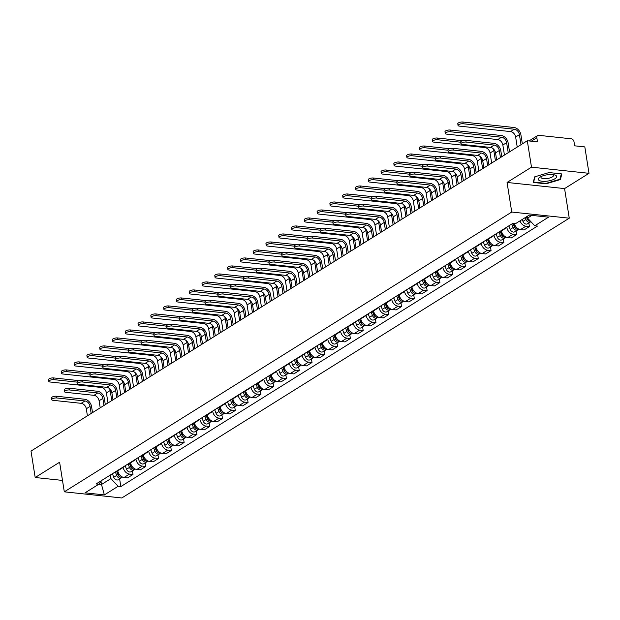 <?xml version="1.0" encoding="UTF-8"?>
<svg xmlns="http://www.w3.org/2000/svg" width="620" height="620" viewBox="0 0 620 620"><rect width="100%" height="100%" fill="white"/><g stroke="black" fill="none" stroke-linecap="round" stroke-linejoin="round"><path stroke-width="0.93" d="M589 173.313L531.487 167.175L527.302 140.763L31 451.096L35.185 477.501L59.613 462.225L64.302 491.823L121.815 497.969L569.261 218.186L564.572 188.589L589 173.313L584.815 146.901L574.639 145.816L573.988 141.701A2.86 2.1 58 0 0 571.268 138.803L538.71 135.331A2.86 2.1 58 0 0 537.618 135.563A2.86 2.1 58 0 0 536.835 137.733L531.309 141.19M531.487 167.175L507.059 182.451L511.748 212.048L64.302 491.823M527.302 140.763L537.486 141.848L536.835 137.733M35.185 477.501L62.496 480.423M117.73 470.417L117.792 470.805A6.572 4.836 58 0 0 124.054 477.478L127.557 477.85L132.975 474.471L129.464 474.091A6.572 4.836 -122 0 1 123.202 467.426L123.14 467.031M132.401 470.867L132.975 474.471M130.518 462.419L130.58 462.807A6.572 4.836 58 0 0 136.842 469.479L140.352 469.851L145.762 466.472L142.251 466.093A6.572 4.836 -122 0 1 135.997 459.428L135.935 459.032M145.189 462.869L145.762 466.472M143.313 454.421L143.375 454.809A6.572 4.836 58 0 0 149.629 461.482L153.14 461.854L158.55 458.475L155.039 458.103A6.572 4.836 -122 0 1 148.785 451.43L148.722 451.035M157.976 454.871L158.55 458.475M156.1 446.423L156.162 446.818A6.572 4.836 58 0 0 162.417 453.483L165.928 453.863L171.337 450.476L167.826 450.104A6.572 4.836 -122 0 1 161.572 443.432L161.51 443.044M170.763 446.873L171.337 450.476M168.888 438.425L168.95 438.821A6.572 4.836 58 0 0 175.204 445.493L178.715 445.865L184.125 442.479L180.621 442.107A6.572 4.836 -122 0 1 174.359 435.434L174.298 435.046M183.559 438.875L184.125 442.479M181.675 430.435L181.738 430.822A6.572 4.836 58 0 0 188 437.495L191.502 437.867L196.912 434.481L193.409 434.108A6.572 4.836 -122 0 1 187.147 427.443L187.085 427.048M196.346 430.885L196.912 434.481M194.463 422.437L194.525 422.825A6.572 4.836 58 0 0 200.787 429.497L204.29 429.869L209.707 426.49L206.197 426.111A6.572 4.836 -122 0 1 199.935 419.446L199.873 419.05M209.134 422.887L209.707 426.49M207.251 414.439L207.312 414.827A6.572 4.836 58 0 0 213.575 421.499L217.085 421.871L222.495 418.492L218.984 418.12A6.572 4.836 -122 0 1 212.73 411.447L212.668 411.052M221.921 414.889L222.495 418.492M220.046 406.441L220.108 406.836A6.572 4.836 58 0 0 226.362 413.501L229.873 413.881L235.282 410.494L231.772 410.122A6.572 4.836 -122 0 1 225.517 403.45L225.455 403.062M234.709 406.89L235.282 410.494M232.833 398.443L232.895 398.838A6.572 4.836 58 0 0 239.149 405.503L242.66 405.883L248.07 402.496L244.559 402.124A6.572 4.836 -122 0 1 238.305 395.452L238.243 395.064M247.496 398.893L248.07 402.496M245.621 390.445L245.683 390.84A6.572 4.836 58 0 0 251.937 397.513L255.448 397.885L260.857 394.498L257.354 394.126A6.572 4.836 -122 0 1 251.092 387.454L251.03 387.066M260.292 390.902L260.857 394.498M258.408 382.455L258.47 382.842A6.572 4.836 58 0 0 264.732 389.515L268.235 389.887L273.645 386.508L270.142 386.128A6.572 4.836 -122 0 1 263.88 379.463L263.818 379.068M273.079 382.904L273.645 386.508M271.196 374.457L271.258 374.844A6.572 4.836 58 0 0 277.52 381.517L281.023 381.889L286.44 378.51L282.929 378.13A6.572 4.836 -122 0 1 276.667 371.465L276.605 371.07M285.867 374.906L286.44 378.51M283.983 366.459L284.045 366.846A6.572 4.836 58 0 0 290.307 373.519L293.818 373.891L299.228 370.512L295.717 370.14A6.572 4.836 -122 0 1 289.463 363.467L289.401 363.072M298.654 366.908L299.228 370.512M296.779 358.461L296.841 358.856A6.572 4.836 58 0 0 303.095 365.521L306.606 365.901L312.015 362.514L308.504 362.142A6.572 4.836 -122 0 1 302.25 355.469L302.188 355.082M311.442 358.91L312.015 362.514M309.566 350.463L309.628 350.858A6.572 4.836 58 0 0 315.882 357.523L319.393 357.903L324.803 354.516L321.292 354.144A6.572 4.836 -122 0 1 315.038 347.471L314.976 347.084M324.237 350.912L324.803 354.516M322.353 342.465L322.416 342.86A6.572 4.836 58 0 0 328.67 349.533L332.18 349.905L337.59 346.518L334.087 346.146A6.572 4.836 -122 0 1 327.825 339.473L327.763 339.086M337.024 342.922L337.59 346.518M335.141 334.474L335.203 334.862A6.572 4.836 58 0 0 341.465 341.535L344.968 341.907L350.378 338.528L346.875 338.148A6.572 4.836 -122 0 1 340.613 331.483L340.55 331.088M349.812 334.924L350.378 338.528M347.928 326.476L347.99 326.864A6.572 4.836 58 0 0 354.253 333.537L357.756 333.909L363.173 330.53L359.662 330.15A6.572 4.836 -122 0 1 353.4 323.485L353.338 323.09M362.599 326.926L363.173 330.53M360.724 318.478L360.786 318.874A6.572 4.836 58 0 0 367.04 325.539L370.551 325.919L375.96 322.532L372.45 322.16A6.572 4.836 -122 0 1 366.195 315.487L366.133 315.099M375.387 318.928L375.96 322.532M373.511 310.481L373.573 310.876A6.572 4.836 58 0 0 379.828 317.541L383.338 317.921L388.748 314.534L385.237 314.162A6.572 4.836 -122 0 1 378.983 307.489L378.921 307.101M388.174 310.93L388.748 314.534M386.299 302.483L386.361 302.878A6.572 4.836 58 0 0 392.615 309.55L396.126 309.923L401.535 306.536L398.025 306.164A6.572 4.836 -122 0 1 391.77 299.491L391.708 299.103M400.969 302.94L401.535 306.536M399.086 294.492L399.148 294.88A6.572 4.836 58 0 0 405.41 301.553L408.913 301.925L414.323 298.546L410.82 298.166A6.572 4.836 -122 0 1 404.558 291.501L404.496 291.106M413.757 294.942L414.323 298.546M411.874 286.494L411.936 286.882A6.572 4.836 58 0 0 418.198 293.554L421.701 293.926L427.118 290.548L423.607 290.168A6.572 4.836 -122 0 1 417.345 283.503L417.283 283.108M426.545 286.944L427.118 290.548M424.661 278.496L424.723 278.884A6.572 4.836 58 0 0 430.985 285.556L434.496 285.928L439.906 282.55L436.395 282.178A6.572 4.836 -122 0 1 430.14 275.505L430.079 275.11M439.332 278.946L439.906 282.55M437.457 270.498L437.518 270.894A6.572 4.836 58 0 0 443.773 277.558L447.284 277.938L452.693 274.551L449.182 274.179A6.572 4.836 -122 0 1 442.928 267.507L442.866 267.119M452.12 270.948L452.693 274.551M450.244 262.5L450.306 262.896A6.572 4.836 58 0 0 456.56 269.56L460.071 269.94L465.481 266.553L461.97 266.181A6.572 4.836 -122 0 1 455.716 259.509L455.654 259.121M464.907 262.95L465.481 266.553M463.032 254.502L463.094 254.897A6.572 4.836 58 0 0 469.348 261.57L472.858 261.942L478.268 258.555L474.765 258.183A6.572 4.836 -122 0 1 468.503 251.511L468.441 251.123M477.702 254.96L478.268 258.555M475.819 246.512L475.881 246.899A6.572 4.836 58 0 0 482.143 253.572L485.646 253.944L491.055 250.565L487.553 250.185A6.572 4.836 -122 0 1 481.291 243.521L481.229 243.125M490.49 246.962L491.055 250.565M488.607 238.514L488.668 238.901A6.572 4.836 58 0 0 494.93 245.574L498.433 245.946L503.851 242.567L500.34 242.188A6.572 4.836 -122 0 1 494.078 235.522L494.016 235.127M503.277 238.963L503.851 242.567M501.394 230.516L501.456 230.911A6.572 4.836 58 0 0 507.718 237.576L511.229 237.956L516.638 234.569L513.128 234.197A6.572 4.836 -122 0 1 506.873 227.524L506.811 227.129M516.065 230.965L516.638 234.569M514.391 223.611A6.572 4.836 58 0 0 520.505 229.578L524.016 229.958L529.426 226.571L525.915 226.199A6.572 4.836 -122 0 1 519.994 220.867M528.852 222.968L529.426 226.571M101.006 481.414L101.494 484.499L110.918 478.601L110.352 475.029M104.362 494.9L85.033 492.838L98.805 484.228L101.494 484.499L104.362 494.9L118.133 486.289L120.83 486.576L537.455 226.075L534.75 225.788L527.543 218.101L531.867 215.396M534.75 225.788L548.522 217.171L529.201 215.109L515.429 223.719L512.725 223.433L96.1 483.941L98.805 484.228L101.82 480.361M569.261 218.186L511.748 212.048M564.572 188.589L507.059 182.451M549.041 172.561L534.719 176.824L533.216 182.451L546.034 183.822L560.356 179.56L561.86 173.925L549.041 172.561M527.264 216.326L527.543 218.101M110.918 478.601L118.133 486.289M119.614 478.865L120.83 486.576M560.162 178.328L560.356 179.56M545.964 183.373L546.034 183.822M51.708 399.66L51.437 397.932A3.286 1.108 -9 0 1 53.119 396.653A3.286 1.108 -9 0 1 56.567 396.242L56.839 397.97A3.286 1.108 171 0 0 53.39 398.381A3.286 1.108 171 0 0 51.708 399.66A3.286 1.108 171 0 0 53.064 400.326L81.189 403.325A5.355 3.945 -122 0 1 86.296 408.766L87.412 415.818M92.519 412.625L91.559 406.565A7.215 5.309 58 0 0 84.692 399.241L56.567 396.242M56.839 397.97L84.963 400.969A5.355 3.945 -122 0 1 90.063 406.41L91.179 413.463M48.809 381.346L48.538 379.618A3.286 1.108 -9 0 1 50.212 378.34A3.286 1.108 -9 0 1 53.661 377.929L53.94 379.649A3.286 1.108 171 0 0 50.491 380.068A3.286 1.108 171 0 0 48.809 381.346A3.286 1.108 171 0 0 50.166 382.013L101.292 387.469A5.355 3.945 -122 0 1 106.4 392.902L107.989 402.954M116.537 471.161L118.056 475.106A1.713 1.263 58 0 0 119.358 476.385M115.335 471.913L116.684 475.408A3.573 2.627 58 0 0 121.218 477.857A3.573 2.627 58 0 0 121.815 477.268M112.391 473.757L113.731 477.253A3.573 2.627 58 0 0 118.265 479.702L121.218 477.857M116.909 471.487L117.079 472.564M109.554 388.639A5.355 3.945 -122 0 1 110.166 390.546L111.763 400.597M116.731 471.037L118.079 474.54A3.573 2.627 58 0 0 122.489 477.059M78.841 380.61L53.661 377.929M53.94 379.649L77.043 382.122M64.496 391.662L64.224 389.941A3.286 1.108 -9 0 1 65.906 388.655A3.286 1.108 -9 0 1 69.355 388.244L69.626 389.972A3.286 1.108 171 0 0 66.177 390.383A3.286 1.108 171 0 0 64.496 391.662A3.286 1.108 171 0 0 65.86 392.328L93.977 395.328A5.355 3.945 -122 0 1 99.084 400.768L100.2 407.821M105.307 404.628L104.346 398.567A7.215 5.309 58 0 0 97.48 391.251L69.355 388.244M69.626 389.972L97.751 392.971A5.355 3.945 -122 0 1 102.85 398.412L103.974 405.464M77.291 383.664L77.012 381.943A3.286 1.108 -9 0 1 78.694 380.665A3.286 1.108 -9 0 1 82.142 380.246L82.413 381.974A3.286 1.108 171 0 0 78.965 382.385A3.286 1.108 171 0 0 77.291 383.664A3.286 1.108 171 0 0 78.647 384.33L106.772 387.337A5.355 3.945 -122 0 1 111.871 392.77L112.987 399.83M118.094 396.63L117.133 390.577A7.215 5.309 58 0 0 110.267 383.253L82.142 380.246M82.413 381.974L110.538 384.974A5.355 3.945 -122 0 1 115.638 390.414L116.761 397.466M546.615 181.21A9.285 3.139 171 0 0 555.683 178.219A9.285 3.139 171 0 0 554.357 174.856A9.285 3.139 171 0 0 548.375 174.639A9.285 3.139 171 0 0 540.02 177.126A9.285 3.139 171 0 0 546.615 181.21M541.353 176.421A6.355 2.155 171 0 0 540.973 177.351A6.355 2.155 171 0 0 546.646 178.599A6.355 2.155 171 0 0 553.521 175.359A6.355 2.155 171 0 0 552.877 174.6M561.348 173.871L559.914 179.25L546.042 183.381L533.619 182.055L535.044 176.723M533.51 181.358L533.619 182.055M61.597 373.349L61.326 371.62A3.286 1.108 -9 0 1 63 370.341A3.286 1.108 -9 0 1 66.456 369.931L66.727 371.659A3.286 1.108 171 0 0 63.279 372.07A3.286 1.108 171 0 0 61.597 373.349A3.286 1.108 171 0 0 62.953 374.015L114.08 379.471A5.355 3.945 -122 0 1 119.187 384.912L120.776 394.956M129.324 463.163L130.843 467.116A1.713 1.263 58 0 0 132.145 468.387M128.131 463.915L129.471 467.41A3.573 2.627 58 0 0 134.005 469.859A3.573 2.627 58 0 0 134.602 469.278M125.178 465.76L126.526 469.255A3.573 2.627 58 0 0 131.053 471.712L134.005 469.859M129.696 463.496L129.867 464.566M122.342 380.641A5.355 3.945 -122 0 1 122.954 382.548L124.55 392.599M129.518 463.039L130.867 466.542A3.573 2.627 58 0 0 135.276 469.061M91.628 372.62L66.456 369.931M66.727 371.659L89.83 374.124M74.385 365.351L74.113 363.622A3.286 1.108 -9 0 1 75.795 362.344A3.286 1.108 -9 0 1 79.244 361.933L79.515 363.661A3.286 1.108 171 0 0 76.066 364.072A3.286 1.108 171 0 0 74.385 365.351A3.286 1.108 171 0 0 75.748 366.017L126.875 371.473A5.355 3.945 -122 0 1 131.975 376.913L133.564 386.958M142.112 455.165L143.631 459.118A1.713 1.263 58 0 0 144.933 460.389M140.918 455.917L142.267 459.412A3.573 2.627 58 0 0 146.793 461.869A3.573 2.627 58 0 0 147.397 461.28M137.966 457.762L139.314 461.264A3.573 2.627 58 0 0 143.84 463.714L146.793 461.869M142.484 455.499L142.654 456.568M135.129 372.643A5.355 3.945 -122 0 1 135.749 374.558L137.338 384.601M142.313 455.049L143.654 458.544A3.573 2.627 58 0 0 148.072 461.063M104.416 364.622L79.244 361.933M79.515 363.661L102.618 366.126M90.078 375.673L89.799 373.945A3.286 1.108 -9 0 1 91.481 372.667A3.286 1.108 -9 0 1 94.93 372.256L95.209 373.976A3.286 1.108 171 0 0 91.752 374.387A3.286 1.108 171 0 0 90.078 375.673A3.286 1.108 171 0 0 91.434 376.332L119.559 379.339A5.355 3.945 -122 0 1 124.659 384.772L125.775 391.832M130.882 388.639L129.929 382.579A7.215 5.309 58 0 0 123.055 375.255L94.93 372.256M95.209 373.976L123.326 376.983A5.355 3.945 -122 0 1 128.433 382.416L129.549 389.476M102.866 367.675L102.594 365.947A3.286 1.108 -9 0 1 104.269 364.669A3.286 1.108 -9 0 1 107.717 364.258L107.996 365.978A3.286 1.108 171 0 0 104.548 366.397A3.286 1.108 171 0 0 102.866 367.675A3.286 1.108 171 0 0 104.222 368.342L132.347 371.341A5.355 3.945 -122 0 1 137.446 376.782L138.562 383.834M143.677 380.641L142.716 374.581A7.215 5.309 58 0 0 135.842 367.257L107.717 364.258M107.996 365.978L136.121 368.985A5.355 3.945 -122 0 1 141.221 374.418L142.337 381.478M115.653 359.678L115.382 357.949A3.286 1.108 -9 0 1 117.056 356.671A3.286 1.108 -9 0 1 120.513 356.26L120.784 357.98A3.286 1.108 171 0 0 117.335 358.399A3.286 1.108 171 0 0 115.653 359.678A3.286 1.108 171 0 0 117.009 360.344L145.134 363.343A5.355 3.945 -122 0 1 150.234 368.784L151.358 375.836M156.465 372.643L155.504 366.583A7.215 5.309 58 0 0 148.63 359.259L120.513 356.26M120.784 357.98L148.909 360.987A5.355 3.945 -122 0 1 154.008 366.428L155.124 373.48M87.172 357.353L86.901 355.632A3.286 1.108 -9 0 1 88.582 354.346A3.286 1.108 -9 0 1 92.031 353.935L92.302 355.663A3.286 1.108 171 0 0 88.854 356.074A3.286 1.108 171 0 0 87.172 357.353A3.286 1.108 171 0 0 88.536 358.019L139.663 363.475A5.355 3.945 -122 0 1 144.762 368.916L146.351 378.967M154.907 447.175L156.426 451.12A1.713 1.263 58 0 0 157.72 452.391M153.706 447.919L155.054 451.422A3.573 2.627 58 0 0 159.58 453.871A3.573 2.627 58 0 0 160.185 453.282M150.753 449.764L152.101 453.267A3.573 2.627 58 0 0 156.627 455.716L159.58 453.871M155.271 447.5L155.442 448.57M147.917 364.653A5.355 3.945 -122 0 1 148.536 366.56L150.125 376.603M155.101 447.051L156.449 450.546A3.573 2.627 58 0 0 160.859 453.065M117.211 356.624L92.031 353.935M92.302 355.663L115.405 358.128M99.967 349.354L99.688 347.634A3.286 1.108 -9 0 1 101.37 346.355A3.286 1.108 -9 0 1 104.819 345.937L105.09 347.665A3.286 1.108 171 0 0 101.641 348.076A3.286 1.108 171 0 0 99.967 349.354A3.286 1.108 171 0 0 101.324 350.021L152.45 355.485A5.355 3.945 -122 0 1 157.55 360.918L159.146 370.969M167.695 439.177L169.214 443.122A1.713 1.263 58 0 0 170.508 444.393M166.493 439.921L167.842 443.424A3.573 2.627 58 0 0 172.368 445.873A3.573 2.627 58 0 0 172.972 445.284M163.541 441.773L164.889 445.268A3.573 2.627 58 0 0 169.415 447.718L172.368 445.873M168.059 439.503L168.229 440.572M160.712 356.655A5.355 3.945 -122 0 1 161.324 358.562L162.913 368.613M167.888 439.053L169.237 442.548A3.573 2.627 58 0 0 173.647 445.067M129.999 348.626L104.819 345.937M105.09 347.665L128.201 350.13M112.755 341.364L112.476 339.636A3.286 1.108 -9 0 1 114.158 338.357A3.286 1.108 -9 0 1 117.606 337.947L117.885 339.667A3.286 1.108 171 0 0 114.429 340.078A3.286 1.108 171 0 0 112.755 341.364A3.286 1.108 171 0 0 114.111 342.023L165.238 347.487A5.355 3.945 -122 0 1 170.337 352.92L171.934 362.971M180.482 431.179L182.001 435.124A1.713 1.263 58 0 0 183.295 436.403M179.281 431.931L180.629 435.426A3.573 2.627 58 0 0 185.155 437.875A3.573 2.627 58 0 0 185.76 437.286M176.328 433.775L177.677 437.271A3.573 2.627 58 0 0 182.21 439.719L185.155 437.875M180.846 431.505L181.017 432.582M173.499 348.657A5.355 3.945 -122 0 1 174.112 350.563L175.7 360.615M180.676 431.055L182.024 434.558A3.573 2.627 58 0 0 186.434 437.069M142.786 340.628L117.606 337.947M117.885 339.667L140.988 342.132M128.441 351.679L128.169 349.951A3.286 1.108 -9 0 1 129.851 348.673A3.286 1.108 -9 0 1 133.3 348.262L133.571 349.99A3.286 1.108 171 0 0 130.123 350.401A3.286 1.108 171 0 0 128.441 351.679A3.286 1.108 171 0 0 129.797 352.346L157.922 355.345A5.355 3.945 -122 0 1 163.029 360.786L164.145 367.838M169.252 364.645L168.291 358.585A7.215 5.309 58 0 0 161.425 351.261L133.3 348.262M133.571 349.99L161.696 352.989A5.355 3.945 -122 0 1 166.796 358.43L167.911 365.482M125.542 333.366L125.271 331.638A3.286 1.108 -9 0 1 126.945 330.359A3.286 1.108 -9 0 1 130.401 329.949L130.673 331.669A3.286 1.108 171 0 0 127.224 332.088A3.286 1.108 171 0 0 125.542 333.366A3.286 1.108 171 0 0 126.899 334.033L178.025 339.489A5.355 3.945 -122 0 1 183.133 344.929L184.721 354.973M193.269 423.181L194.788 427.126A1.713 1.263 58 0 0 196.091 428.404M192.068 423.933L193.417 427.428A3.573 2.627 58 0 0 197.951 429.877A3.573 2.627 58 0 0 198.547 429.288M189.123 425.777L190.464 429.272A3.573 2.627 58 0 0 194.998 431.721L197.951 429.877M193.642 423.507L193.812 424.584M186.287 340.659A5.355 3.945 -122 0 1 186.899 342.565L188.495 352.617M193.463 423.057L194.812 426.56A3.573 2.627 58 0 0 199.222 429.079M155.574 332.638L130.401 329.949M130.673 331.669L153.775 334.141M141.228 343.681L140.957 341.961A3.286 1.108 -9 0 1 142.639 340.675A3.286 1.108 -9 0 1 146.088 340.264L146.359 341.992A3.286 1.108 171 0 0 142.91 342.403A3.286 1.108 171 0 0 141.228 343.681A3.286 1.108 171 0 0 142.592 344.348L170.709 347.355A5.355 3.945 -122 0 1 175.817 352.788L176.933 359.848M182.04 356.647L181.079 350.587A7.215 5.309 58 0 0 174.212 343.271L146.088 340.264M146.359 341.992L174.483 344.991A5.355 3.945 -122 0 1 179.583 350.432L180.707 357.484M138.33 325.368L138.058 323.64A3.286 1.108 -9 0 1 139.733 322.361A3.286 1.108 -9 0 1 143.189 321.951L143.46 323.679A3.286 1.108 171 0 0 140.012 324.089A3.286 1.108 171 0 0 138.33 325.368A3.286 1.108 171 0 0 139.686 326.035L190.821 331.491A5.355 3.945 -122 0 1 195.92 336.931L197.509 346.975M206.057 415.183L207.576 419.136A1.713 1.263 58 0 0 208.878 420.407M204.863 415.935L206.204 419.43A3.573 2.627 58 0 0 210.738 421.879A3.573 2.627 58 0 0 211.335 421.298M201.911 417.779L203.259 421.275A3.573 2.627 58 0 0 207.785 423.731L210.738 421.879M206.429 415.516L206.6 416.586M199.074 332.661A5.355 3.945 -122 0 1 199.687 334.567L201.283 344.619M206.251 415.067L207.599 418.562A3.573 2.627 58 0 0 212.009 421.081M168.361 324.64L143.189 321.951M143.46 323.679L166.563 326.143M154.024 335.683L153.744 333.963A3.286 1.108 -9 0 1 155.426 332.684A3.286 1.108 -9 0 1 158.875 332.266L159.146 333.994A3.286 1.108 171 0 0 155.698 334.405A3.286 1.108 171 0 0 154.024 335.683A3.286 1.108 171 0 0 155.38 336.35L183.505 339.357A5.355 3.945 -122 0 1 188.604 344.79L189.72 351.85M194.827 348.657L193.866 342.596A7.215 5.309 58 0 0 187 335.273L158.875 332.266M159.146 333.994L187.271 336.993A5.355 3.945 -122 0 1 192.378 342.434L193.494 349.486M151.117 317.37L150.846 315.65A3.286 1.108 -9 0 1 152.528 314.363A3.286 1.108 -9 0 1 155.976 313.953L156.248 315.681A3.286 1.108 171 0 0 152.799 316.091A3.286 1.108 171 0 0 151.117 317.37A3.286 1.108 171 0 0 152.481 318.037L203.608 323.493A5.355 3.945 -122 0 1 208.708 328.933L210.296 338.977M218.845 407.185L220.363 411.137A1.713 1.263 58 0 0 221.665 412.409M217.651 407.937L218.999 411.44A3.573 2.627 58 0 0 223.526 413.889A3.573 2.627 58 0 0 224.13 413.3M214.698 409.781L216.047 413.284A3.573 2.627 58 0 0 220.573 415.733L223.526 413.889M219.217 407.518L219.387 408.588M211.862 324.663A5.355 3.945 -122 0 1 212.482 326.577L214.071 336.621M219.046 407.069L220.387 410.564A3.573 2.627 58 0 0 224.804 413.083M181.149 316.642L155.976 313.953M156.248 315.681L179.35 318.145M166.811 327.693L166.532 325.965A3.286 1.108 -9 0 1 168.214 324.686A3.286 1.108 -9 0 1 171.662 324.276L171.942 325.996A3.286 1.108 171 0 0 168.485 326.407A3.286 1.108 171 0 0 166.811 327.693A3.286 1.108 171 0 0 168.167 328.352L196.292 331.359A5.355 3.945 -122 0 1 201.392 336.792L202.508 343.852M207.615 340.659L206.662 334.599A7.215 5.309 58 0 0 199.787 327.275L171.662 324.276M171.942 325.996L200.059 329.003A5.355 3.945 -122 0 1 205.166 334.436L206.282 341.496M163.905 309.372L163.633 307.652A3.286 1.108 -9 0 1 165.315 306.373A3.286 1.108 -9 0 1 168.764 305.954L169.035 307.683A3.286 1.108 171 0 0 165.587 308.094A3.286 1.108 171 0 0 163.905 309.372A3.286 1.108 171 0 0 165.269 310.039L216.396 315.495A5.355 3.945 -122 0 1 221.495 320.935L223.084 330.987M231.64 399.195L233.159 403.139A1.713 1.263 58 0 0 234.453 404.411M230.438 399.939L231.787 403.442A3.573 2.627 58 0 0 236.313 405.891A3.573 2.627 58 0 0 236.917 405.302M227.486 401.783L228.834 405.286A3.573 2.627 58 0 0 233.36 407.735L236.313 405.891M232.004 399.52L232.174 400.59M224.649 316.673A5.355 3.945 -122 0 1 225.269 318.579L226.858 328.623M231.833 399.071L233.182 402.566A3.573 2.627 58 0 0 237.592 405.085M193.944 308.644L168.764 305.954M169.035 307.683L192.138 310.147M179.599 319.695L179.327 317.967A3.286 1.108 -9 0 1 181.001 316.688A3.286 1.108 -9 0 1 184.458 316.278L184.729 317.998A3.286 1.108 171 0 0 181.28 318.417A3.286 1.108 171 0 0 179.599 319.695A3.286 1.108 171 0 0 180.955 320.362L209.079 323.361A5.355 3.945 -122 0 1 214.179 328.801L215.295 335.854M220.41 332.661L219.449 326.601A7.215 5.309 58 0 0 212.575 319.277L184.458 316.278M184.729 317.998L212.854 321.005A5.355 3.945 -122 0 1 217.953 326.438L219.069 333.498M176.7 301.382L176.421 299.654A3.286 1.108 -9 0 1 178.103 298.375A3.286 1.108 -9 0 1 181.552 297.964L181.823 299.685A3.286 1.108 171 0 0 178.374 300.096A3.286 1.108 171 0 0 176.7 301.382A3.286 1.108 171 0 0 178.056 302.041L229.183 307.505A5.355 3.945 -122 0 1 234.283 312.937L235.879 322.989M244.427 391.197L245.946 395.142A1.713 1.263 58 0 0 247.24 396.413M243.226 391.941L244.575 395.444A3.573 2.627 58 0 0 249.101 397.893A3.573 2.627 58 0 0 249.705 397.304M240.273 393.793L241.622 397.288A3.573 2.627 58 0 0 246.156 399.737L249.101 397.893M244.792 391.522L244.962 392.592M237.445 308.675A5.355 3.945 -122 0 1 238.057 310.581L239.646 320.633M244.621 391.073L245.97 394.568A3.573 2.627 58 0 0 250.379 397.087M206.731 300.646L181.552 297.964M181.823 299.685L204.933 302.149M192.386 311.697L192.115 309.969A3.286 1.108 -9 0 1 193.789 308.69A3.286 1.108 -9 0 1 197.245 308.279L197.517 310.008A3.286 1.108 171 0 0 194.068 310.419A3.286 1.108 171 0 0 192.386 311.697A3.286 1.108 171 0 0 193.742 312.364L221.867 315.363A5.355 3.945 -122 0 1 226.967 320.803L228.09 327.856M233.197 324.663L232.237 318.603A7.215 5.309 58 0 0 225.362 311.279L197.245 308.279M197.517 310.008L225.641 313.007A5.355 3.945 -122 0 1 230.741 318.447L231.857 325.5M189.488 293.384L189.208 291.656A3.286 1.108 -9 0 1 190.89 290.377A3.286 1.108 -9 0 1 194.339 289.966L194.618 291.687A3.286 1.108 171 0 0 191.161 292.105A3.286 1.108 171 0 0 189.488 293.384A3.286 1.108 171 0 0 190.844 294.05L241.971 299.507A5.355 3.945 -122 0 1 247.07 304.939L248.667 314.991M257.215 383.199L258.734 387.144A1.713 1.263 58 0 0 260.028 388.422M256.013 383.951L257.362 387.446A3.573 2.627 58 0 0 261.888 389.895A3.573 2.627 58 0 0 262.493 389.306M253.069 385.795L254.409 389.29A3.573 2.627 58 0 0 258.943 391.739L261.888 389.895M257.587 383.524L257.75 384.601M250.232 300.677A5.355 3.945 -122 0 1 250.844 302.583L252.433 312.635M257.409 383.075L258.757 386.578A3.573 2.627 58 0 0 263.167 389.096M219.519 292.648L194.339 289.966M194.618 291.687L217.721 294.159M205.174 303.699L204.902 301.979A3.286 1.108 -9 0 1 206.584 300.692A3.286 1.108 -9 0 1 210.033 300.281L210.304 302.01A3.286 1.108 171 0 0 206.855 302.421A3.286 1.108 171 0 0 205.174 303.699A3.286 1.108 171 0 0 206.537 304.366L234.654 307.365A5.355 3.945 -122 0 1 239.762 312.805L240.878 319.858M245.985 316.665L245.024 310.604A7.215 5.309 58 0 0 238.158 303.288L210.033 300.281M210.304 302.01L238.429 305.009A5.355 3.945 -122 0 1 243.528 310.45L244.644 317.502M202.275 285.386L202.004 283.658A3.286 1.108 -9 0 1 203.678 282.379A3.286 1.108 -9 0 1 207.134 281.968L207.406 283.689A3.286 1.108 171 0 0 203.957 284.107A3.286 1.108 171 0 0 202.275 285.386A3.286 1.108 171 0 0 203.631 286.053L254.758 291.508A5.355 3.945 -122 0 1 259.865 296.949L261.454 306.993M270.002 375.201L271.521 379.153A1.713 1.263 58 0 0 272.823 380.424M268.809 375.953L270.149 379.448A3.573 2.627 58 0 0 274.683 381.897A3.573 2.627 58 0 0 275.28 381.315M265.856 377.797L267.204 381.292A3.573 2.627 58 0 0 271.731 383.749L274.683 381.897M270.374 375.534L270.545 376.603M263.019 292.679A5.355 3.945 -122 0 1 263.632 294.585L265.228 304.637M270.196 375.077L271.545 378.58A3.573 2.627 58 0 0 275.954 381.099M232.306 284.658L207.134 281.968M207.406 283.689L230.508 286.161M217.961 295.701L217.69 293.981A3.286 1.108 -9 0 1 219.371 292.702A3.286 1.108 -9 0 1 222.82 292.284L223.092 294.012A3.286 1.108 171 0 0 219.643 294.423A3.286 1.108 171 0 0 217.961 295.701A3.286 1.108 171 0 0 219.325 296.368L247.45 299.375A5.355 3.945 -122 0 1 252.549 304.808L253.665 311.868M258.772 308.667L257.812 302.614A7.215 5.309 58 0 0 250.945 295.291L222.82 292.284M223.092 294.012L251.216 297.011A5.355 3.945 -122 0 1 256.316 302.452L257.44 309.504M215.062 277.388L214.791 275.66A3.286 1.108 -9 0 1 216.473 274.381A3.286 1.108 -9 0 1 219.922 273.97L220.193 275.699A3.286 1.108 171 0 0 216.744 276.109A3.286 1.108 171 0 0 215.062 277.388A3.286 1.108 171 0 0 216.419 278.054L267.553 283.51A5.355 3.945 -122 0 1 272.653 288.951L274.242 298.995M282.79 367.203L284.309 371.155A1.713 1.263 58 0 0 285.611 372.426M281.596 367.954L282.937 371.45A3.573 2.627 58 0 0 287.471 373.906A3.573 2.627 58 0 0 288.075 373.317M278.644 369.799L279.992 373.302A3.573 2.627 58 0 0 284.518 375.751L287.471 373.906M283.162 367.536L283.332 368.606M275.807 284.681A5.355 3.945 -122 0 1 276.419 286.595L278.016 296.639M282.991 367.087L284.332 370.582A3.573 2.627 58 0 0 288.742 373.101M245.094 276.66L219.922 273.97M220.193 275.699L243.296 278.163M230.756 287.711L230.477 285.983A3.286 1.108 -9 0 1 232.159 284.704A3.286 1.108 -9 0 1 235.608 284.286L235.879 286.014A3.286 1.108 171 0 0 232.43 286.425A3.286 1.108 171 0 0 230.756 287.711A3.286 1.108 171 0 0 232.113 288.37L260.237 291.377A5.355 3.945 -122 0 1 265.337 296.81L266.453 303.87M271.56 300.677L270.599 294.616A7.215 5.309 58 0 0 263.733 287.293L235.608 284.286M235.879 286.014L264.004 289.021A5.355 3.945 -122 0 1 269.111 294.454L270.227 301.514M227.85 269.39L227.579 267.67A3.286 1.108 -9 0 1 229.261 266.383A3.286 1.108 -9 0 1 232.709 265.972L232.981 267.701A3.286 1.108 171 0 0 229.532 268.111A3.286 1.108 171 0 0 227.85 269.39A3.286 1.108 171 0 0 229.214 270.056L280.341 275.512A5.355 3.945 -122 0 1 285.44 280.953L287.029 291.005M295.577 359.213L297.104 363.157A1.713 1.263 58 0 0 298.398 364.428M294.384 359.957L295.732 363.46A3.573 2.627 58 0 0 300.258 365.909A3.573 2.627 58 0 0 300.863 365.32M291.431 361.801L292.779 365.304A3.573 2.627 58 0 0 297.305 367.753L300.258 365.909M295.949 359.538L296.12 360.608M288.594 276.69A5.355 3.945 -122 0 1 289.214 278.597L290.803 288.641M295.779 359.089L297.12 362.584A3.573 2.627 58 0 0 301.537 365.103M257.881 268.662L232.709 265.972M232.981 267.701L256.083 270.165M243.544 279.713L243.265 277.985A3.286 1.108 -9 0 1 244.947 276.706A3.286 1.108 -9 0 1 248.395 276.295L248.674 278.016A3.286 1.108 171 0 0 245.218 278.434A3.286 1.108 171 0 0 243.544 279.713A3.286 1.108 171 0 0 244.9 280.38L273.025 283.379A5.355 3.945 -122 0 1 278.124 288.819L279.24 295.872M284.355 292.679L283.394 286.618A7.215 5.309 58 0 0 276.52 279.295L248.395 276.295M248.674 278.016L276.791 281.023A5.355 3.945 -122 0 1 281.899 286.456L283.014 293.516M240.638 261.392L240.366 259.672A3.286 1.108 -9 0 1 242.048 258.393A3.286 1.108 -9 0 1 245.497 257.974L245.768 259.703A3.286 1.108 171 0 0 242.319 260.113A3.286 1.108 171 0 0 240.638 261.392A3.286 1.108 171 0 0 242.001 262.058L293.128 267.522A5.355 3.945 -122 0 1 298.228 272.955L299.824 283.007M308.373 351.215L309.892 355.159A1.713 1.263 58 0 0 311.186 356.43M307.171 351.959L308.52 355.462A3.573 2.627 58 0 0 313.046 357.911A3.573 2.627 58 0 0 313.65 357.322M304.219 353.811L305.567 357.306A3.573 2.627 58 0 0 310.093 359.755L313.046 357.911M308.737 351.54L308.907 352.61M301.382 268.692A5.355 3.945 -122 0 1 302.002 270.599L303.591 280.643M308.566 351.091L309.915 354.586A3.573 2.627 58 0 0 314.325 357.104M270.676 260.663L245.497 257.974M245.768 259.703L268.871 262.167M256.331 271.715L256.06 269.987A3.286 1.108 -9 0 1 257.734 268.708A3.286 1.108 -9 0 1 261.19 268.297L261.462 270.018A3.286 1.108 171 0 0 258.013 270.436A3.286 1.108 171 0 0 256.331 271.715A3.286 1.108 171 0 0 257.688 272.382L285.812 275.381A5.355 3.945 -122 0 1 290.912 280.821L292.028 287.874M297.143 284.681L296.182 278.62A7.215 5.309 58 0 0 289.308 271.297L261.19 268.297M261.462 270.018L289.587 273.025A5.355 3.945 -122 0 1 294.686 278.458L295.802 285.518M253.433 253.402L253.154 251.674A3.286 1.108 -9 0 1 254.835 250.395A3.286 1.108 -9 0 1 258.284 249.984L258.563 251.704A3.286 1.108 171 0 0 255.107 252.115A3.286 1.108 171 0 0 253.433 253.402A3.286 1.108 171 0 0 254.789 254.06L305.916 259.524A5.355 3.945 -122 0 1 311.015 264.957L312.612 275.009M321.16 343.216L322.679 347.161A1.713 1.263 58 0 0 323.973 348.432M319.959 343.968L321.307 347.464A3.573 2.627 58 0 0 325.833 349.913A3.573 2.627 58 0 0 326.438 349.324M317.006 345.813L318.354 349.308A3.573 2.627 58 0 0 322.888 351.757L325.833 349.913M321.524 343.542L321.695 344.619M314.177 260.695A5.355 3.945 -122 0 1 314.79 262.601L316.378 272.653M321.354 343.092L322.702 346.596A3.573 2.627 58 0 0 327.112 349.106M283.464 252.665L258.284 249.984M258.563 251.704L281.666 254.169M269.119 263.717L268.847 261.989A3.286 1.108 -9 0 1 270.529 260.71A3.286 1.108 -9 0 1 273.978 260.299L274.249 262.028A3.286 1.108 171 0 0 270.8 262.438A3.286 1.108 171 0 0 269.119 263.717A3.286 1.108 171 0 0 270.475 264.383L298.6 267.383A5.355 3.945 -122 0 1 303.699 272.823L304.823 279.876M309.93 276.683L308.969 270.622A7.215 5.309 58 0 0 302.103 263.298L273.978 260.299M274.249 262.028L302.374 265.027A5.355 3.945 -122 0 1 307.474 270.467L308.589 277.52M266.22 245.404L265.949 243.676A3.286 1.108 -9 0 1 267.623 242.397A3.286 1.108 -9 0 1 271.072 241.986L271.351 243.706A3.286 1.108 171 0 0 267.894 244.125A3.286 1.108 171 0 0 266.22 245.404A3.286 1.108 171 0 0 267.577 246.07L318.703 251.526A5.355 3.945 -122 0 1 323.81 256.967L325.399 267.011M333.947 335.219L335.466 339.163A1.713 1.263 58 0 0 336.761 340.442M332.746 335.97L334.095 339.466A3.573 2.627 58 0 0 338.629 341.915A3.573 2.627 58 0 0 339.225 341.326M329.801 337.815L331.142 341.31A3.573 2.627 58 0 0 335.676 343.759L338.629 341.915M334.32 335.544L334.482 336.621M326.965 252.697A5.355 3.945 -122 0 1 327.577 254.603L329.166 264.655M334.141 335.094L335.49 338.597A3.573 2.627 58 0 0 339.899 341.116M296.252 244.675L271.072 241.986M271.351 243.706L294.454 246.179M281.906 255.719L281.635 253.999A3.286 1.108 -9 0 1 283.317 252.712A3.286 1.108 -9 0 1 286.765 252.301L287.037 254.029A3.286 1.108 171 0 0 283.588 254.44A3.286 1.108 171 0 0 281.906 255.719A3.286 1.108 171 0 0 283.27 256.385L311.387 259.385A5.355 3.945 -122 0 1 316.495 264.825L317.611 271.885M322.718 268.685L321.757 262.624A7.215 5.309 58 0 0 314.89 255.308L286.765 252.301M287.037 254.029L315.162 257.029A5.355 3.945 -122 0 1 320.261 262.469L321.377 269.522M279.008 237.406L278.737 235.678A3.286 1.108 -9 0 1 280.411 234.399A3.286 1.108 -9 0 1 283.867 233.988L284.138 235.716A3.286 1.108 171 0 0 280.69 236.127A3.286 1.108 171 0 0 279.008 237.406A3.286 1.108 171 0 0 280.364 238.072L331.491 243.528A5.355 3.945 -122 0 1 336.598 248.969L338.187 259.013M346.735 327.221L348.254 331.173A1.713 1.263 58 0 0 349.556 332.444M345.542 327.972L346.882 331.467A3.573 2.627 58 0 0 351.416 333.917A3.573 2.627 58 0 0 352.013 333.335M342.589 329.817L343.937 333.312A3.573 2.627 58 0 0 348.463 335.769L351.416 333.917M347.107 327.554L347.278 328.623M339.752 244.699A5.355 3.945 -122 0 1 340.365 246.605L341.961 256.657M346.929 327.104L348.277 330.599A3.573 2.627 58 0 0 352.687 333.118M309.039 236.677L283.867 233.988M284.138 235.716L307.241 238.181M294.694 247.721L294.423 246.001A3.286 1.108 -9 0 1 296.104 244.722A3.286 1.108 -9 0 1 299.553 244.303L299.824 246.031A3.286 1.108 171 0 0 296.376 246.442A3.286 1.108 171 0 0 294.694 247.721A3.286 1.108 171 0 0 296.058 248.388L324.183 251.394A5.355 3.945 -122 0 1 329.282 256.827L330.398 263.887M335.505 260.695L334.544 254.634A7.215 5.309 58 0 0 327.678 247.31L299.553 244.303M299.824 246.031L327.949 249.031A5.355 3.945 -122 0 1 333.048 254.471L334.172 261.524M291.795 229.408L291.524 227.687A3.286 1.108 -9 0 1 293.206 226.401A3.286 1.108 -9 0 1 296.654 225.99L296.926 227.718A3.286 1.108 171 0 0 293.477 228.129A3.286 1.108 171 0 0 291.795 229.408A3.286 1.108 171 0 0 293.151 230.074L344.286 235.53A5.355 3.945 -122 0 1 349.385 240.971L350.974 251.015M359.522 319.222L361.042 323.175A1.713 1.263 58 0 0 362.344 324.446M358.329 319.974L359.678 323.477A3.573 2.627 58 0 0 364.204 325.926A3.573 2.627 58 0 0 364.808 325.337M355.376 321.819L356.725 325.322A3.573 2.627 58 0 0 361.251 327.771L364.204 325.926M359.894 319.556L360.065 320.625M352.54 236.701A5.355 3.945 -122 0 1 353.152 238.615L354.749 248.659M359.724 319.106L361.065 322.601A3.573 2.627 58 0 0 365.474 325.12M321.827 228.679L296.654 225.99M296.926 227.718L320.029 230.183M307.489 239.731L307.21 238.003A3.286 1.108 -9 0 1 308.892 236.724A3.286 1.108 -9 0 1 312.341 236.313L312.612 238.034A3.286 1.108 171 0 0 309.163 238.444A3.286 1.108 171 0 0 307.489 239.731A3.286 1.108 171 0 0 308.845 240.389L336.97 243.397A5.355 3.945 -122 0 1 342.07 248.829L343.185 255.89M348.293 252.697L347.34 246.636A7.215 5.309 58 0 0 340.465 239.312L312.341 236.313M312.612 238.034L340.737 241.04A5.355 3.945 -122 0 1 345.844 246.473L346.96 253.534M304.583 221.41L304.312 219.689A3.286 1.108 -9 0 1 305.993 218.411A3.286 1.108 -9 0 1 309.442 217.992L309.713 219.72A3.286 1.108 171 0 0 306.264 220.131A3.286 1.108 171 0 0 304.583 221.41A3.286 1.108 171 0 0 305.947 222.076L357.074 227.532A5.355 3.945 -122 0 1 362.173 232.973L363.762 243.024M372.31 311.232L373.837 315.177A1.713 1.263 58 0 0 375.131 316.448M371.117 311.976L372.465 315.479A3.573 2.627 58 0 0 376.991 317.928A3.573 2.627 58 0 0 377.596 317.339M368.164 313.821L369.512 317.324A3.573 2.627 58 0 0 374.038 319.773L376.991 317.928M372.682 311.558L372.853 312.627M365.327 228.71A5.355 3.945 -122 0 1 365.947 230.617L367.536 240.661M372.512 311.108L373.86 314.603A3.573 2.627 58 0 0 378.27 317.122M334.614 220.681L309.442 217.992M309.713 219.72L332.816 222.185M320.276 231.733L320.005 230.004A3.286 1.108 -9 0 1 321.679 228.726A3.286 1.108 -9 0 1 325.128 228.315L325.407 230.036A3.286 1.108 171 0 0 321.951 230.454A3.286 1.108 171 0 0 320.276 231.733A3.286 1.108 171 0 0 321.633 232.399L349.757 235.399A5.355 3.945 -122 0 1 354.857 240.839L355.973 247.892M361.088 244.699L360.127 238.638A7.215 5.309 58 0 0 353.253 231.314L325.128 228.315M325.407 230.036L353.524 233.042A5.355 3.945 -122 0 1 358.631 238.475L359.747 245.536M317.37 213.419L317.099 211.691A3.286 1.108 -9 0 1 318.781 210.412A3.286 1.108 -9 0 1 322.229 209.994L322.501 211.722A3.286 1.108 171 0 0 319.052 212.133A3.286 1.108 171 0 0 317.37 213.419A3.286 1.108 171 0 0 318.734 214.078L369.861 219.542A5.355 3.945 -122 0 1 374.961 224.975L376.557 235.026M385.105 303.234L386.624 307.179A1.713 1.263 58 0 0 387.919 308.45M383.904 303.978L385.253 307.481A3.573 2.627 58 0 0 389.779 309.93A3.573 2.627 58 0 0 390.383 309.341M380.951 305.831L382.3 309.326A3.573 2.627 58 0 0 386.826 311.775L389.779 309.93M385.469 303.56L385.64 304.629M378.123 220.712A5.355 3.945 -122 0 1 378.735 222.619L380.324 232.671M385.299 303.11L386.647 306.606A3.573 2.627 58 0 0 391.057 309.124M347.409 212.683L322.229 209.994M322.501 211.722L345.603 214.187M333.064 223.735L332.793 222.006A3.286 1.108 -9 0 1 334.467 220.728A3.286 1.108 -9 0 1 337.923 220.317L338.195 222.045A3.286 1.108 171 0 0 334.746 222.456A3.286 1.108 171 0 0 333.064 223.735A3.286 1.108 171 0 0 334.42 224.401L362.545 227.401A5.355 3.945 -122 0 1 367.644 232.841L368.768 239.894M373.876 236.701L372.915 230.64A7.215 5.309 58 0 0 366.04 223.316L337.923 220.317M338.195 222.045L366.319 225.044A5.355 3.945 -122 0 1 371.419 230.485L372.535 237.537M330.166 205.422L329.887 203.693A3.286 1.108 -9 0 1 331.568 202.415A3.286 1.108 -9 0 1 335.017 202.004L335.296 203.724A3.286 1.108 171 0 0 331.839 204.143A3.286 1.108 171 0 0 330.166 205.422A3.286 1.108 171 0 0 331.522 206.088L382.649 211.544A5.355 3.945 -122 0 1 387.748 216.977L389.344 227.029M397.893 295.236L399.412 299.181A1.713 1.263 58 0 0 400.706 300.46M396.692 295.988L398.04 299.483A3.573 2.627 58 0 0 402.566 301.932A3.573 2.627 58 0 0 403.171 301.343M393.739 297.833L395.087 301.328A3.573 2.627 58 0 0 399.621 303.777L402.566 301.932M398.257 295.562L398.428 296.639M390.91 212.714A5.355 3.945 -122 0 1 391.522 214.621L393.111 224.672M398.087 295.112L399.435 298.615A3.573 2.627 58 0 0 403.845 301.134M360.197 204.685L335.017 202.004M335.296 203.724L358.399 206.197M345.851 215.737L345.58 214.016A3.286 1.108 -9 0 1 347.262 212.73A3.286 1.108 -9 0 1 350.711 212.319L350.982 214.047A3.286 1.108 171 0 0 347.533 214.458A3.286 1.108 171 0 0 345.851 215.737A3.286 1.108 171 0 0 347.208 216.403L375.333 219.403A5.355 3.945 -122 0 1 380.44 224.843L381.556 231.896M386.663 228.703L385.702 222.642A7.215 5.309 58 0 0 378.836 215.326L350.711 212.319M350.982 214.047L379.107 217.047A5.355 3.945 -122 0 1 384.206 222.487L385.322 229.54M342.953 197.424L342.682 195.695A3.286 1.108 -9 0 1 344.356 194.417A3.286 1.108 -9 0 1 347.804 194.006L348.084 195.726A3.286 1.108 171 0 0 344.627 196.145A3.286 1.108 171 0 0 342.953 197.424A3.286 1.108 171 0 0 344.309 198.09L395.436 203.546A5.355 3.945 -122 0 1 400.543 208.987L402.132 219.031M410.68 287.238L412.199 291.191A1.713 1.263 58 0 0 413.501 292.462M409.479 287.99L410.828 291.485A3.573 2.627 58 0 0 415.361 293.934A3.573 2.627 58 0 0 415.958 293.353M406.534 289.835L407.875 293.33A3.573 2.627 58 0 0 412.409 295.779L415.361 293.934M411.052 287.564L411.223 288.641M403.697 204.716A5.355 3.945 -122 0 1 404.31 206.623L405.899 216.674M410.874 287.114L412.222 290.617A3.573 2.627 58 0 0 416.632 293.136M372.984 196.695L347.804 194.006M348.084 195.726L371.186 198.199M358.639 207.739L358.368 206.018A3.286 1.108 -9 0 1 360.05 204.74A3.286 1.108 -9 0 1 363.498 204.321L363.769 206.049A3.286 1.108 171 0 0 360.321 206.46A3.286 1.108 171 0 0 358.639 207.739A3.286 1.108 171 0 0 360.003 208.405L388.12 211.412A5.355 3.945 -122 0 1 393.227 216.845L394.343 223.905M399.45 220.704L398.489 214.652A7.215 5.309 58 0 0 391.623 207.328L363.498 204.321M363.769 206.049L391.894 209.049A5.355 3.945 -122 0 1 396.994 214.489L398.11 221.542M355.74 189.425L355.469 187.697A3.286 1.108 -9 0 1 357.143 186.418A3.286 1.108 -9 0 1 360.6 186.008L360.871 187.736A3.286 1.108 171 0 0 357.422 188.147A3.286 1.108 171 0 0 355.74 189.425A3.286 1.108 171 0 0 357.097 190.092L408.224 195.548A5.355 3.945 -122 0 1 413.331 200.988L414.92 211.033M423.468 279.24L424.987 283.193A1.713 1.263 58 0 0 426.289 284.464M422.274 279.992L423.615 283.487A3.573 2.627 58 0 0 428.149 285.944A3.573 2.627 58 0 0 428.746 285.355M419.321 281.837L420.67 285.339A3.573 2.627 58 0 0 425.196 287.788L428.149 285.944M423.84 279.574L424.01 280.643M416.485 196.718A5.355 3.945 -122 0 1 417.097 198.633L418.694 208.677M423.661 279.124L425.01 282.619A3.573 2.627 58 0 0 429.42 285.138M385.772 188.697L360.6 186.008M360.871 187.736L383.974 190.201M371.426 199.749L371.155 198.02A3.286 1.108 -9 0 1 372.837 196.742A3.286 1.108 -9 0 1 376.286 196.323L376.557 198.051A3.286 1.108 171 0 0 373.108 198.462A3.286 1.108 171 0 0 371.426 199.749A3.286 1.108 171 0 0 372.791 200.407L400.915 203.414A5.355 3.945 -122 0 1 406.015 208.847L407.131 215.907M412.238 212.714L411.277 206.654A7.215 5.309 58 0 0 404.411 199.33L376.286 196.323M376.557 198.051L404.682 201.058A5.355 3.945 -122 0 1 409.781 206.491L410.905 213.551M368.528 181.428L368.257 179.707A3.286 1.108 -9 0 1 369.938 178.421A3.286 1.108 -9 0 1 373.387 178.01L373.659 179.738A3.286 1.108 171 0 0 370.21 180.149A3.286 1.108 171 0 0 368.528 181.428A3.286 1.108 171 0 0 369.884 182.094L421.019 187.55A5.355 3.945 -122 0 1 426.118 192.991L427.707 203.042M436.255 271.25L437.774 275.195A1.713 1.263 58 0 0 439.076 276.466M435.062 271.994L436.41 275.497A3.573 2.627 58 0 0 440.936 277.946A3.573 2.627 58 0 0 441.541 277.357M432.109 273.839L433.457 277.341A3.573 2.627 58 0 0 437.983 279.791L440.936 277.946M436.627 271.576L436.798 272.645M429.272 188.728A5.355 3.945 -122 0 1 429.885 190.635L431.481 200.679M436.457 271.126L437.798 274.621A3.573 2.627 58 0 0 442.215 277.14M398.559 180.699L373.387 178.01M373.659 179.738L396.761 182.203M384.222 191.75L383.943 190.022A3.286 1.108 -9 0 1 385.625 188.744A3.286 1.108 -9 0 1 389.073 188.333L389.352 190.053A3.286 1.108 171 0 0 385.896 190.472A3.286 1.108 171 0 0 384.222 191.75A3.286 1.108 171 0 0 385.578 192.417L413.703 195.416A5.355 3.945 -122 0 1 418.802 200.857L419.918 207.909M425.025 204.716L424.072 198.656A7.215 5.309 58 0 0 417.198 191.332L389.073 188.333M389.352 190.053L417.469 193.06A5.355 3.945 -122 0 1 422.577 198.493L423.693 205.553M381.315 173.43L381.044 171.709A3.286 1.108 -9 0 1 382.726 170.43A3.286 1.108 -9 0 1 386.175 170.012L386.446 171.74A3.286 1.108 171 0 0 382.997 172.151A3.286 1.108 171 0 0 381.315 173.43A3.286 1.108 171 0 0 382.679 174.096L433.806 179.56A5.355 3.945 -122 0 1 438.906 184.993L440.495 195.044M449.043 263.252L450.57 267.197A1.713 1.263 58 0 0 451.864 268.468M447.849 263.996L449.198 267.499A3.573 2.627 58 0 0 453.724 269.948A3.573 2.627 58 0 0 454.328 269.359M444.896 265.841L446.245 269.344A3.573 2.627 58 0 0 450.771 271.793L453.724 269.948M449.415 263.578L449.585 264.647M442.06 180.73A5.355 3.945 -122 0 1 442.68 182.637L444.269 192.68M449.244 263.128L450.593 266.623A3.573 2.627 58 0 0 455.003 269.142M411.354 172.701L386.175 170.012M386.446 171.74L409.549 174.204M397.009 183.752L396.738 182.024A3.286 1.108 -9 0 1 398.412 180.745A3.286 1.108 -9 0 1 401.861 180.335L402.14 182.055A3.286 1.108 171 0 0 398.683 182.474A3.286 1.108 171 0 0 397.009 183.752A3.286 1.108 171 0 0 398.365 184.419L426.49 187.418A5.355 3.945 -122 0 1 431.59 192.859L432.706 199.911M437.821 196.718L436.86 190.658A7.215 5.309 58 0 0 429.986 183.334L401.861 180.335M402.14 182.055L430.264 185.062A5.355 3.945 -122 0 1 435.364 190.495L436.48 197.555M394.111 165.439L393.832 163.711A3.286 1.108 -9 0 1 395.513 162.432A3.286 1.108 -9 0 1 398.962 162.022L399.233 163.742A3.286 1.108 171 0 0 395.785 164.153A3.286 1.108 171 0 0 394.111 165.439A3.286 1.108 171 0 0 395.467 166.098L446.594 171.562A5.355 3.945 -122 0 1 451.693 176.994L453.29 187.046M461.838 255.254L463.357 259.199A1.713 1.263 58 0 0 464.651 260.47M460.637 256.006L461.985 259.501A3.573 2.627 58 0 0 466.511 261.95A3.573 2.627 58 0 0 467.116 261.361M457.684 257.85L459.032 261.346A3.573 2.627 58 0 0 463.558 263.795L466.511 261.95M462.202 255.579L462.373 256.657M454.855 172.732A5.355 3.945 -122 0 1 455.468 174.639L457.056 184.69M462.032 255.13L463.38 258.633A3.573 2.627 58 0 0 467.79 261.144M424.142 164.703L398.962 162.022M399.233 163.742L422.344 166.207M409.797 175.755L409.525 174.026A3.286 1.108 -9 0 1 411.2 172.748A3.286 1.108 -9 0 1 414.656 172.337L414.927 174.065A3.286 1.108 171 0 0 411.479 174.476A3.286 1.108 171 0 0 409.797 175.755A3.286 1.108 171 0 0 411.153 176.421L439.278 179.42A5.355 3.945 -122 0 1 444.377 184.861L445.501 191.913M450.608 188.72L449.647 182.66A7.215 5.309 58 0 0 442.773 175.336L414.656 172.337M414.927 174.065L443.052 177.064A5.355 3.945 -122 0 1 448.151 182.505L449.268 189.557M406.898 157.441L406.619 155.713A3.286 1.108 -9 0 1 408.301 154.434A3.286 1.108 -9 0 1 411.75 154.024L412.029 155.744A3.286 1.108 171 0 0 408.572 156.162A3.286 1.108 171 0 0 406.898 157.441A3.286 1.108 171 0 0 408.255 158.108L459.381 163.564A5.355 3.945 -122 0 1 464.481 169.004L466.077 179.048M474.625 247.256L476.144 251.201A1.713 1.263 58 0 0 477.439 252.479M473.424 248.008L474.773 251.503A3.573 2.627 58 0 0 479.299 253.952A3.573 2.627 58 0 0 479.903 253.363M470.471 249.852L471.82 253.347A3.573 2.627 58 0 0 476.354 255.797L479.299 253.952M474.99 247.581L475.16 248.659M467.643 164.734A5.355 3.945 -122 0 1 468.255 166.641L469.844 176.692M474.819 247.132L476.168 250.635A3.573 2.627 58 0 0 480.578 253.154M436.93 156.713L411.75 154.024M412.029 155.744L435.132 158.216M422.584 167.757L422.313 166.036A3.286 1.108 -9 0 1 423.995 164.75A3.286 1.108 -9 0 1 427.443 164.339L427.715 166.067A3.286 1.108 171 0 0 424.266 166.478A3.286 1.108 171 0 0 422.584 167.757A3.286 1.108 171 0 0 423.94 168.423L452.065 171.422A5.355 3.945 -122 0 1 457.173 176.863L458.289 183.923M463.396 180.722L462.435 174.662A7.215 5.309 58 0 0 455.568 167.346L427.443 164.339M427.715 166.067L455.839 169.066A5.355 3.945 -122 0 1 460.939 174.507L462.055 181.559M419.686 149.443L419.414 147.715A3.286 1.108 -9 0 1 421.089 146.436A3.286 1.108 -9 0 1 424.537 146.025L424.816 147.754A3.286 1.108 171 0 0 421.368 148.165A3.286 1.108 171 0 0 419.686 149.443A3.286 1.108 171 0 0 421.042 150.11L472.169 155.566A5.355 3.945 -122 0 1 477.276 161.006L478.865 171.05M487.413 239.258L488.932 243.21A1.713 1.263 58 0 0 490.234 244.481M486.212 240.01L487.56 243.505A3.573 2.627 58 0 0 492.094 245.954A3.573 2.627 58 0 0 492.691 245.373M483.267 241.854L484.607 245.35A3.573 2.627 58 0 0 489.141 247.806L492.094 245.954M487.785 239.591L487.956 240.661M480.43 156.736A5.355 3.945 -122 0 1 481.043 158.642L482.639 168.694M487.607 239.134L488.955 242.637A3.573 2.627 58 0 0 493.365 245.156M449.717 148.715L424.537 146.025M424.816 147.754L447.919 150.218M435.372 159.758L435.1 158.038A3.286 1.108 -9 0 1 436.782 156.759A3.286 1.108 -9 0 1 440.231 156.341L440.502 158.069A3.286 1.108 171 0 0 437.054 158.48A3.286 1.108 171 0 0 435.372 159.758A3.286 1.108 171 0 0 436.736 160.425L464.853 163.432A5.355 3.945 -122 0 1 469.96 168.865L471.076 175.925M476.183 172.732L475.222 166.672A7.215 5.309 58 0 0 468.356 159.348L440.231 156.341M440.502 158.069L468.627 161.068A5.355 3.945 -122 0 1 473.726 166.509L474.843 173.561M432.473 141.445L432.202 139.725A3.286 1.108 -9 0 1 433.876 138.438A3.286 1.108 -9 0 1 437.332 138.028L437.604 139.756A3.286 1.108 171 0 0 434.155 140.167A3.286 1.108 171 0 0 432.473 141.445A3.286 1.108 171 0 0 433.829 142.112L484.956 147.568A5.355 3.945 -122 0 1 490.064 153.008L491.652 163.052M500.2 231.26L501.72 235.213A1.713 1.263 58 0 0 503.021 236.483M499.007 232.012L500.348 235.515A3.573 2.627 58 0 0 504.882 237.964A3.573 2.627 58 0 0 505.478 237.375M496.054 233.856L497.403 237.359A3.573 2.627 58 0 0 501.929 239.808L504.882 237.964M500.572 231.593L500.743 232.663M493.218 148.738A5.355 3.945 -122 0 1 493.83 150.652L495.427 160.696M500.394 231.144L501.743 234.639A3.573 2.627 58 0 0 506.153 237.158M462.505 140.717L437.332 138.028M437.604 139.756L460.707 142.22M448.167 151.768L447.888 150.04A3.286 1.108 -9 0 1 449.57 148.761A3.286 1.108 -9 0 1 453.018 148.35L453.29 150.071A3.286 1.108 171 0 0 449.841 150.482A3.286 1.108 171 0 0 448.167 151.768A3.286 1.108 171 0 0 449.523 152.427L477.648 155.434A5.355 3.945 -122 0 1 482.748 160.867L483.864 167.927M488.971 164.734L488.01 158.674A7.215 5.309 58 0 0 481.143 151.35L453.018 148.35M453.29 150.071L481.414 153.078A5.355 3.945 -122 0 1 486.514 158.511L487.638 165.571M445.261 133.447L444.989 131.727A3.286 1.108 -9 0 1 446.671 130.448A3.286 1.108 -9 0 1 450.12 130.03L450.391 131.758A3.286 1.108 171 0 0 446.943 132.168A3.286 1.108 171 0 0 445.261 133.447A3.286 1.108 171 0 0 446.617 134.114L497.752 139.57A5.355 3.945 -122 0 1 502.851 145.01L504.44 155.062M513.066 223.471L514.507 227.215A1.713 1.263 58 0 0 515.809 228.486M511.795 224.014L513.143 227.517A3.573 2.627 58 0 0 517.669 229.966A3.573 2.627 58 0 0 518.274 229.377M508.842 225.858L510.19 229.361A3.573 2.627 58 0 0 514.716 231.81L517.669 229.966M513.36 223.595L513.531 224.665M450.391 131.758L501.518 137.214A5.355 3.945 -122 0 1 506.625 142.654L508.214 152.698M513.321 223.495L514.53 226.641A3.573 2.627 58 0 0 518.948 229.16M509.547 151.861L508.113 142.809A7.215 5.309 58 0 0 501.247 135.493L450.12 130.03M460.954 143.77L460.675 142.042A3.286 1.108 -9 0 1 462.357 140.763A3.286 1.108 -9 0 1 465.806 140.352L466.085 142.073A3.286 1.108 171 0 0 462.629 142.492A3.286 1.108 171 0 0 460.954 143.77A3.286 1.108 171 0 0 462.311 144.437L490.436 147.436A5.355 3.945 -122 0 1 495.535 152.876L496.651 159.929M501.758 156.736L500.805 150.675A7.215 5.309 58 0 0 493.931 143.352L465.806 140.352M466.085 142.073L494.202 145.08A5.355 3.945 -122 0 1 499.309 150.513L500.425 157.573M458.048 125.457L457.777 123.729A3.286 1.108 -9 0 1 459.459 122.45A3.286 1.108 -9 0 1 462.907 122.032L463.179 123.76A3.286 1.108 171 0 0 459.73 124.171A3.286 1.108 171 0 0 458.048 125.457A3.286 1.108 171 0 0 459.412 126.116L510.539 131.579A5.355 3.945 -122 0 1 515.639 137.012L517.227 147.064M526.396 216.868L527.302 219.217A1.713 1.263 58 0 0 528.596 220.488M525.194 217.612L525.931 219.519A3.573 2.627 58 0 0 530.457 221.968A3.573 2.627 58 0 0 530.86 221.635M522.241 219.457L522.978 221.363A3.573 2.627 58 0 0 527.504 223.812L530.457 221.968M463.179 123.76L514.306 129.216A5.355 3.945 -122 0 1 519.413 134.656L521.001 144.708M526.589 216.744L527.326 218.643A3.573 2.627 58 0 0 530.635 221.402M522.342 143.871L520.909 134.819A7.215 5.309 58 0 0 514.034 127.495L462.907 122.032M506.873 227.524L501.456 230.911M494.078 235.522L488.668 238.901M481.291 243.521L475.881 246.899M468.503 251.511L463.094 254.897M455.716 259.509L450.306 262.896M442.928 267.507L437.518 270.894M430.14 275.505L424.723 278.884M417.345 283.503L411.936 286.882M404.558 291.501L399.148 294.88M391.77 299.491L386.361 302.878M378.983 307.489L373.573 310.876M366.195 315.487L360.786 318.874M353.4 323.485L347.99 326.864M340.613 331.483L335.203 334.862M327.825 339.473L322.416 342.86M315.038 347.471L309.628 350.858M302.25 355.469L296.841 358.856M289.463 363.467L284.045 366.846M276.667 371.465L271.258 374.844M263.88 379.463L258.47 382.842M251.092 387.454L245.683 390.84M238.305 395.452L232.895 398.838M225.517 403.45L220.108 406.836M212.73 411.447L207.312 414.827M199.935 419.446L194.525 422.825M187.147 427.443L181.738 430.822M174.359 435.434L168.95 438.821M161.572 443.432L156.162 446.818M148.785 451.43L143.375 454.809M135.997 459.428L130.58 462.807M123.202 467.426L117.792 470.805M513.128 234.197L507.718 237.576M500.34 242.188L494.93 245.574M487.553 250.185L482.143 253.572M474.765 258.183L469.348 261.57M461.97 266.181L456.56 269.56M449.182 274.179L443.773 277.558M436.395 282.178L430.985 285.556M423.607 290.168L418.198 293.554M410.82 298.166L405.41 301.553M398.025 306.164L392.615 309.55M385.237 314.162L379.828 317.541M372.45 322.16L367.04 325.539M359.662 330.15L354.253 333.537M346.875 338.148L341.465 341.535M334.087 346.146L328.67 349.533M321.292 354.144L315.882 357.523M308.504 362.142L303.095 365.521M295.717 370.14L290.307 373.519M282.929 378.13L277.52 381.517M270.142 386.128L264.732 389.515M257.354 394.126L251.937 397.513M244.559 402.124L239.149 405.503M231.772 410.122L226.362 413.501M218.984 418.12L213.575 421.499M206.197 426.111L200.787 429.497M193.409 434.108L188 437.495M180.621 442.107L175.204 445.493M167.826 450.104L162.417 453.483M155.039 458.103L149.629 461.482M142.251 466.093L136.842 469.479M129.464 474.091L124.054 477.478M525.915 226.199L520.505 229.578M86.296 408.766L90.063 406.41M81.189 403.325L84.963 400.969M116.684 475.408L113.731 477.253M110.166 390.546L106.4 392.902M119.001 473.959L118.079 474.54M102.277 386.857L101.292 387.469M99.084 400.768L102.85 398.412M93.977 395.328L97.751 392.971M111.871 392.77L115.638 390.414M106.772 387.337L110.538 384.974M129.471 467.41L126.526 469.255M122.954 382.548L119.187 384.912M131.789 465.961L130.867 466.542M115.064 378.859L114.08 379.471M142.267 459.412L139.314 461.264M135.749 374.558L131.975 376.913M144.584 457.971L143.654 458.544M127.852 370.861L126.875 371.473M124.659 384.772L128.433 382.416M119.559 379.339L123.326 376.983M137.446 376.782L141.221 374.418M132.347 371.341L136.121 368.985M150.234 368.784L154.008 366.428M145.134 363.343L148.909 360.987M155.054 451.422L152.101 453.267M148.536 366.56L144.762 368.916M157.371 449.973L156.449 450.546M140.639 362.863L139.663 363.475M167.842 443.424L164.889 445.268M161.324 358.562L157.55 360.918M170.159 441.975L169.237 442.548M153.434 354.865L152.45 355.485M180.629 435.426L177.677 437.271M174.112 350.563L170.337 352.92M182.947 433.977L182.024 434.558M166.222 346.875L165.238 347.487M163.029 360.786L166.796 358.43M157.922 355.345L161.696 352.989M193.417 427.428L190.464 429.272M186.899 342.565L183.133 344.929M195.734 425.979L194.812 426.56M179.01 338.877L178.025 339.489M175.817 352.788L179.583 350.432M170.709 347.355L174.483 344.991M206.204 419.43L203.259 421.275M199.687 334.567L195.92 336.931M208.522 417.981L207.599 418.562M191.797 330.879L190.821 331.491M188.604 344.79L192.378 342.434M183.505 339.357L187.271 336.993M218.999 411.44L216.047 413.284M212.482 326.577L208.708 328.933M221.317 409.99L220.387 410.564M204.585 322.881L203.608 323.493M201.392 336.792L205.166 334.436M196.292 331.359L200.059 329.003M231.787 403.442L228.834 405.286M225.269 318.579L221.495 320.935M234.104 401.993L233.182 402.566M217.372 314.882L216.396 315.495M214.179 328.801L217.953 326.438M209.079 323.361L212.854 321.005M244.575 395.444L241.622 397.288M238.057 310.581L234.283 312.937M246.892 393.995L245.97 394.568M230.167 306.892L229.183 307.505M226.967 320.803L230.741 318.447M221.867 315.363L225.641 313.007M257.362 387.446L254.409 389.29M250.844 302.583L247.07 304.939M259.679 385.997L258.757 386.578M242.955 298.894L241.971 299.507M239.762 312.805L243.528 310.45M234.654 307.365L238.429 305.009M270.149 379.448L267.204 381.292M263.632 294.585L259.865 296.949M272.467 377.999L271.545 378.58M255.742 290.896L254.758 291.508M252.549 304.808L256.316 302.452M247.45 299.375L251.216 297.011M282.937 371.45L279.992 373.302M276.419 286.595L272.653 288.951M285.254 370.008L284.332 370.582M268.53 282.898L267.553 283.51M265.337 296.81L269.111 294.454M260.237 291.377L264.004 289.021M295.732 363.46L292.779 365.304M289.214 278.597L285.44 280.953M298.05 362.01L297.12 362.584M281.317 274.9L280.341 275.512M278.124 288.819L281.899 286.456M273.025 283.379L276.791 281.023M308.52 355.462L305.567 357.306M302.002 270.599L298.228 272.955M310.837 354.012L309.915 354.586M294.105 266.902L293.128 267.522M290.912 280.821L294.686 278.458M285.812 275.381L289.587 273.025M321.307 347.464L318.354 349.308M314.79 262.601L311.015 264.957M323.625 346.014L322.702 346.596M306.9 258.912L305.916 259.524M303.699 272.823L307.474 270.467M298.6 267.383L302.374 265.027M334.095 339.466L331.142 341.31M327.577 254.603L323.81 256.967M336.412 338.016L335.49 338.597M319.688 250.914L318.703 251.526M316.495 264.825L320.261 262.469M311.387 259.385L315.162 257.029M346.882 331.467L343.937 333.312M340.365 246.605L336.598 248.969M349.2 330.018L348.277 330.599M332.475 242.916L331.491 243.528M329.282 256.827L333.048 254.471M324.183 251.394L327.949 249.031M359.678 323.477L356.725 325.322M353.152 238.615L349.385 240.971M361.987 322.028L361.065 322.601M345.262 234.918L344.286 235.53M342.07 248.829L345.844 246.473M336.97 243.397L340.737 241.04M372.465 315.479L369.512 317.324M365.947 230.617L362.173 232.973M374.782 314.03L373.86 314.603M358.05 226.92L357.074 227.532M354.857 240.839L358.631 238.475M349.757 235.399L353.524 233.042M385.253 307.481L382.3 309.326M378.735 222.619L374.961 224.975M387.57 306.032L386.647 306.606M370.845 218.93L369.861 219.542M367.644 232.841L371.419 230.485M362.545 227.401L366.319 225.044M398.04 299.483L395.087 301.328M391.522 214.621L387.748 216.977M400.357 298.034L399.435 298.615M383.633 210.932L382.649 211.544M380.44 224.843L384.206 222.487M375.333 219.403L379.107 217.047M410.828 291.485L407.875 293.33M404.31 206.623L400.543 208.987M413.145 290.036L412.222 290.617M396.42 202.934L395.436 203.546M393.227 216.845L396.994 214.489M388.12 211.412L391.894 209.049M423.615 283.487L420.67 285.339M417.097 198.633L413.331 200.988M425.932 282.038L425.01 282.619M409.208 194.936L408.224 195.548M406.015 208.847L409.781 206.491M400.915 203.414L404.682 201.058M436.41 275.497L433.457 277.341M429.885 190.635L426.118 192.991M438.728 274.048L437.798 274.621M421.995 186.938L421.019 187.55M418.802 200.857L422.577 198.493M413.703 195.416L417.469 193.06M449.198 267.499L446.245 269.344M442.68 182.637L438.906 184.993M451.515 266.05L450.593 266.623M434.783 178.94L433.806 179.56M431.59 192.859L435.364 190.495M426.49 187.418L430.264 185.062M461.985 259.501L459.032 261.346M455.468 174.639L451.693 176.994M464.303 258.052L463.38 258.633M447.578 170.95L446.594 171.562M444.377 184.861L448.151 182.505M439.278 179.42L443.052 177.064M474.773 251.503L471.82 253.347M468.255 166.641L464.481 169.004M477.09 250.054L476.168 250.635M460.365 162.952L459.381 163.564M457.173 176.863L460.939 174.507M452.065 171.422L455.839 169.066M487.56 243.505L484.607 245.35M481.043 158.642L477.276 161.006M489.878 242.056L488.955 242.637M473.153 154.953L472.169 155.566M469.96 168.865L473.726 166.509M464.853 163.432L468.627 161.068M500.348 235.515L497.403 237.359M493.83 150.652L490.064 153.008M502.665 234.065L501.743 234.639M485.94 146.956L484.956 147.568M482.748 160.867L486.514 158.511M477.648 155.434L481.414 153.078M513.143 227.517L510.19 229.361M506.625 142.654L502.851 145.01M515.46 226.067L514.53 226.641M501.518 137.214L497.752 139.57M495.535 152.876L499.309 150.513M490.436 147.436L494.202 145.08M525.931 219.519L522.978 221.363M519.413 134.656L515.639 137.012M527.783 218.356L527.326 218.643M514.306 129.216L510.539 131.579M529.007 140.942L537.618 135.563"/></g></svg>
